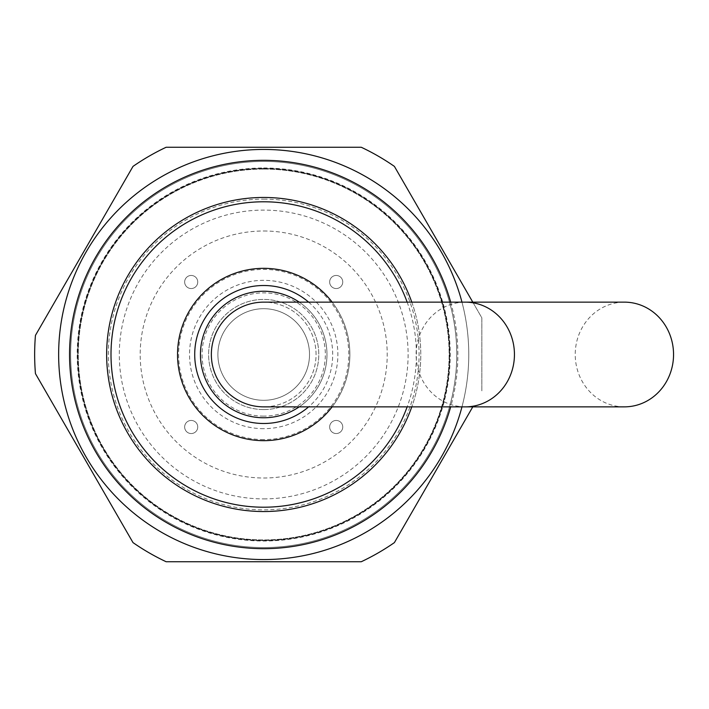 <?xml version="1.0" encoding="UTF-8"?>
<svg xmlns="http://www.w3.org/2000/svg" width="709" height="709" viewBox="0 0 709 709"><rect width="100%" height="100%" fill="white"/><g stroke="black" fill="none" stroke-linecap="round" stroke-linejoin="round"><path stroke-width="0.53" stroke-dasharray="3.54 2.66" d="M468.764 354.5A205.061 205.061 0 0 0 263.704 149.439A205.061 205.061 0 0 0 58.643 354.5A205.061 205.061 0 0 0 263.704 559.561A205.061 205.061 0 0 0 468.764 354.5A205.061 205.061 0 0 0 263.704 149.439A205.061 205.061 0 0 0 58.643 354.5A205.061 205.061 0 0 0 263.704 559.561A205.061 205.061 0 0 0 468.764 354.5M263.704 230.992A123.508 123.508 0 0 1 387.211 354.5A123.508 123.508 0 0 1 263.704 478.008A123.508 123.508 0 0 1 140.196 354.5A123.508 123.508 0 0 1 263.704 230.992M263.704 498.897A144.397 144.397 0 0 0 408.109 354.5A144.397 144.397 0 0 0 263.704 210.103A144.397 144.397 0 0 0 119.307 354.5A144.397 144.397 0 0 0 263.704 498.897M263.704 400.31A45.81 45.81 0 0 1 217.893 354.5A45.81 45.81 0 0 1 263.704 308.69A45.81 45.81 0 0 1 309.514 354.5A45.81 45.81 0 0 1 263.704 400.31A45.81 45.81 0 0 1 217.893 354.5A45.81 45.81 0 0 1 263.704 308.69A45.81 45.81 0 0 1 309.514 354.5A45.81 45.81 0 0 1 263.704 400.31M263.704 161.439A193.061 193.061 0 0 1 456.764 354.5A193.061 193.061 0 0 1 263.704 547.561A193.061 193.061 0 0 1 70.643 354.5A193.061 193.061 0 0 1 263.704 161.439A193.061 193.061 0 0 1 456.764 354.5A193.061 193.061 0 0 1 263.704 547.561A193.061 193.061 0 0 1 70.643 354.5A193.061 193.061 0 0 1 263.704 161.439A193.061 193.061 0 0 1 456.764 354.5A193.061 193.061 0 0 1 263.704 547.561A193.061 193.061 0 0 1 70.643 354.5A193.061 193.061 0 0 1 263.704 161.439A193.061 193.061 0 0 1 456.764 354.5A193.061 193.061 0 0 1 263.704 547.561A193.061 193.061 0 0 1 70.643 354.5A193.061 193.061 0 0 1 263.704 161.439M263.704 167.98A186.52 186.52 0 0 1 450.224 354.5A186.52 186.52 0 0 1 263.704 541.02A186.52 186.52 0 0 1 77.192 354.5A186.52 186.52 0 0 1 263.704 167.98M263.704 169.07A185.43 185.43 0 0 1 449.134 354.5A185.43 185.43 0 0 1 263.704 539.93A185.43 185.43 0 0 1 78.282 354.5A185.43 185.43 0 0 1 263.704 169.07A185.43 185.43 0 0 1 449.134 354.5A185.43 185.43 0 0 1 263.704 539.93A185.43 185.43 0 0 1 78.282 354.5A185.43 185.43 0 0 1 263.704 169.07M263.704 409.58A55.08 55.08 0 0 1 208.623 354.5A55.08 55.08 0 0 1 263.704 299.42A55.08 55.08 0 0 1 318.784 354.5A55.08 55.08 0 0 1 263.704 409.58A55.08 55.08 0 0 1 208.623 354.5A55.08 55.08 0 0 1 263.704 299.42A55.08 55.08 0 0 1 318.784 354.5A55.08 55.08 0 0 1 263.704 409.58M263.704 416.13A61.63 61.63 0 0 1 202.074 354.5A61.63 61.63 0 0 1 263.704 292.87A61.63 61.63 0 0 1 325.334 354.5A61.63 61.63 0 0 1 263.704 416.13M263.704 199.123A155.377 155.377 0 0 1 419.081 354.5A155.377 155.377 0 0 1 263.704 509.877A155.377 155.377 0 0 1 108.326 354.5A155.377 155.377 0 0 1 263.704 199.123M263.704 149.439A205.061 205.061 0 0 1 468.764 354.5A205.061 205.061 0 0 1 263.704 559.561A205.061 205.061 0 0 1 58.643 354.5A205.061 205.061 0 0 1 263.704 149.439A205.061 205.061 0 0 1 468.764 354.5A205.061 205.061 0 0 1 263.704 559.561A205.061 205.061 0 0 1 58.643 354.5A205.061 205.061 0 0 1 263.704 149.439A205.061 205.061 0 0 1 468.764 354.5A205.061 205.061 0 0 1 263.704 559.561A205.061 205.061 0 0 1 58.643 354.5A205.061 205.061 0 0 1 263.704 149.439A205.061 205.061 0 0 1 468.764 354.5A205.061 205.061 0 0 1 263.704 559.561A205.061 205.061 0 0 1 58.643 354.5A205.061 205.061 0 0 1 263.704 149.439M472.779 406.86L394.399 542.607A229.051 229.051 0 0 1 361.262 561.741L166.145 561.741A229.051 229.051 0 0 1 133.008 542.607L35.45 373.634A229.051 229.051 0 0 1 35.45 335.366L133.008 166.393A229.051 229.051 0 0 1 166.145 147.259L361.262 147.259A229.051 229.051 0 0 1 394.399 166.393L481.854 317.862L481.854 391.138L481.854 317.862L472.779 302.14M316.063 354.5A52.36 52.36 0 0 0 263.704 302.14A52.36 52.36 0 0 1 316.063 354.5A52.36 52.36 0 0 1 263.704 406.86A52.36 52.36 0 0 0 316.063 354.5M450.667 302.14A194.151 194.151 0 0 1 450.667 406.86M461.967 302.14A205.061 205.061 0 0 1 461.967 406.86M263.704 168.529A185.971 185.971 0 0 1 449.674 354.5A185.971 185.971 0 0 1 263.704 540.471A185.971 185.971 0 0 1 77.733 354.5A185.971 185.971 0 0 1 263.704 168.529A185.971 185.971 0 0 1 449.674 354.5A185.971 185.971 0 0 1 263.704 540.471A185.971 185.971 0 0 1 77.733 354.5A185.971 185.971 0 0 1 263.704 168.529M184.659 282.005A6.541 6.541 0 0 1 191.208 275.455A6.541 6.541 0 0 1 197.749 282.005A6.541 6.541 0 0 1 191.208 288.545A6.541 6.541 0 0 1 184.659 282.005A6.541 6.541 0 0 1 191.208 275.455A6.541 6.541 0 0 1 197.749 282.005A6.541 6.541 0 0 1 191.208 288.545A6.541 6.541 0 0 1 184.659 282.005M184.659 426.995A6.541 6.541 0 0 1 191.208 420.455A6.541 6.541 0 0 1 197.749 426.995A6.541 6.541 0 0 1 191.208 433.545A6.541 6.541 0 0 1 184.659 426.995A6.541 6.541 0 0 1 191.208 420.455A6.541 6.541 0 0 1 197.749 426.995A6.541 6.541 0 0 1 191.208 433.545A6.541 6.541 0 0 1 184.659 426.995M329.658 426.995A6.541 6.541 0 0 1 336.208 420.455A6.541 6.541 0 0 1 342.748 426.995A6.541 6.541 0 0 1 336.208 433.545A6.541 6.541 0 0 1 329.658 426.995A6.541 6.541 0 0 1 336.208 420.455A6.541 6.541 0 0 1 342.748 426.995A6.541 6.541 0 0 1 336.208 433.545A6.541 6.541 0 0 1 329.658 426.995M329.658 282.005A6.541 6.541 0 0 1 336.208 275.455A6.541 6.541 0 0 1 342.748 282.005A6.541 6.541 0 0 1 336.208 288.545A6.541 6.541 0 0 1 329.658 282.005A6.541 6.541 0 0 1 336.208 275.455A6.541 6.541 0 0 1 342.748 282.005A6.541 6.541 0 0 1 336.208 288.545A6.541 6.541 0 0 1 329.658 282.005M411.787 302.14A157.07 157.07 0 0 1 411.787 406.86M263.704 197.43A157.07 157.07 0 0 1 420.774 354.5A157.07 157.07 0 0 1 263.704 511.57A157.07 157.07 0 0 1 106.642 354.5A157.07 157.07 0 0 1 263.704 197.43M407.152 302.14A152.701 152.701 0 0 1 407.152 406.86M263.704 428.67A74.17 74.17 0 0 1 189.533 354.5A74.17 74.17 0 0 1 263.704 280.33A74.17 74.17 0 0 1 337.874 354.5A74.17 74.17 0 0 1 263.704 428.67M624.39 406.86A52.36 49.16 90 0 1 575.229 354.5A52.36 49.16 90 0 1 624.39 302.14M263.704 268.33A86.17 86.17 0 0 1 349.874 354.5A86.17 86.17 0 0 1 263.704 440.67A86.17 86.17 0 0 1 177.534 354.5A86.17 86.17 0 0 1 263.704 268.33M332.14 302.14A86.17 86.17 0 0 1 332.14 406.86A86.17 86.17 0 0 0 332.14 302.14M263.704 417.761A63.261 63.261 0 0 1 200.443 354.5A63.261 63.261 0 0 1 263.704 291.239A63.261 63.261 0 0 1 326.964 354.5A63.261 63.261 0 0 1 263.704 417.761A63.261 63.261 0 0 0 326.964 354.5A63.261 63.261 0 0 0 263.704 291.239M299.216 302.14A63.261 63.261 0 0 1 299.216 406.86M465.281 406.86A52.36 49.16 90 0 1 416.121 354.5A52.36 49.16 90 0 1 465.281 302.14M263.704 439.58A85.08 85.08 0 0 1 178.624 354.5A85.08 85.08 0 0 1 263.704 269.42A85.08 85.08 0 0 1 348.784 354.5A85.08 85.08 0 0 1 263.704 439.58M308.628 302.14A68.986 68.986 0 0 1 308.628 406.86"/><path stroke-width="1.06" d="M472.779 302.14L394.399 166.393A229.051 229.051 0 0 0 361.262 147.259L166.145 147.259A229.051 229.051 0 0 0 133.008 166.393L35.45 335.366A229.051 229.051 0 0 0 35.45 373.634L133.008 542.607A229.051 229.051 0 0 0 166.145 561.741L361.262 561.741A229.051 229.051 0 0 0 394.399 542.607L472.779 406.86M263.704 302.14A52.36 52.36 0 0 0 211.353 354.5A52.36 52.36 0 0 0 263.704 406.86A52.36 52.36 0 0 1 211.353 354.5A52.36 52.36 0 0 1 263.704 302.14L465.281 302.14A52.36 49.16 90 0 1 514.442 354.5A52.36 49.16 90 0 1 465.281 406.86L624.39 406.86A52.36 49.16 90 0 0 673.55 354.5A52.36 49.16 90 0 0 624.39 302.14L465.281 302.14M450.667 406.86A194.151 194.151 0 0 1 69.553 354.5A194.151 194.151 0 0 1 450.667 302.14M461.967 406.86A205.061 205.061 0 0 1 58.643 354.5A205.061 205.061 0 0 1 461.967 302.14M411.787 406.86A157.07 157.07 0 0 1 106.642 354.5A157.07 157.07 0 0 1 411.787 302.14M407.152 406.86A152.701 152.701 0 0 1 111.003 354.5A152.701 152.701 0 0 1 407.152 302.14M263.704 268.33A86.17 86.17 0 0 1 332.14 302.14A86.17 86.17 0 0 0 177.534 354.5A86.17 86.17 0 0 0 332.14 406.86A86.17 86.17 0 0 1 263.704 440.67M299.216 406.86A63.261 63.261 0 0 1 200.443 354.5A63.261 63.261 0 0 1 299.216 302.14M308.628 406.86A68.986 68.986 0 0 1 194.718 354.5A68.986 68.986 0 0 1 308.628 302.14M465.281 406.86L263.704 406.86"/></g></svg>
